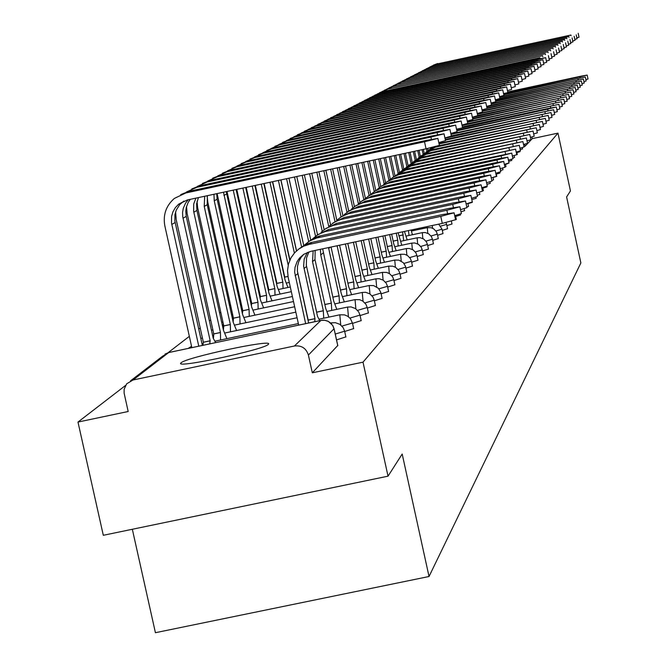 <?xml version="1.0" encoding="UTF-8"?>
<svg xmlns="http://www.w3.org/2000/svg" width="666" height="666" viewBox="0 0 666 666"><rect width="100%" height="100%" fill="white"/><g stroke="black" fill="none" stroke-linecap="round" stroke-linejoin="round"><path stroke-width="1" d="M181.11 362.779L180.794 363.103C174.992 368.698 264.369 349.592 268.273 344.397L268.49 344.147C273.501 338.761 186.347 357.351 181.11 362.779M520.229 149.65L522.569 148.901M516.883 152.614L519.955 151.681M516.708 154.795L517.291 154.52M512.812 158.042L514.552 157.434M508.691 161.355L511.771 160.448L511.538 159.332M505.536 164.477L508.832 163.095M504.911 167L505.993 166.592L505.452 164.111M500.524 170.571L502.972 169.755M496.287 174.134L499.916 173.068L499.741 172.194M491.799 180.444L493.556 179.828L493.048 177.481L496.761 176.365M486.929 184.365L490.234 183.308M482.85 188.153L486.846 186.913M482.45 191.034L483.374 190.618M477.239 195.304L479.803 194.405M471.828 199.642L476.148 198.302M467.948 203.679L472.385 202.298M466.824 207.084L468.531 206.41M460.989 211.813L464.56 210.623M455.669 216.467L460.481 214.96M455.569 219.822L456.293 219.422M446.886 225.608L451.981 224.009M442.299 230.378L447.544 228.729M437.57 235.289L442.973 233.591M432.7 240.351L438.27 238.595M427.68 245.571L433.416 243.756M422.502 250.94L428.421 249.076M417.157 256.493L423.26 254.554M411.638 262.213L417.94 260.215M405.944 268.132L412.445 266.059M400.05 274.234L406.776 272.094M393.956 280.544L400.915 278.33M387.654 287.079L394.846 284.782M381.127 293.831L388.578 291.45M374.367 300.832L382.076 298.36M367.357 308.083L375.349 305.511M360.081 315.592L368.373 312.928M352.539 323.393L361.139 320.621M344.697 331.485L353.629 328.604M336.546 339.901L345.829 336.896M266.042 277.297L265.559 277.664M257.609 283.791L257.009 284.249M248.876 290.509L248.16 291.059M239.835 297.469L238.994 298.118M230.469 304.678L229.487 305.436M220.754 312.154L219.622 313.028M210.672 319.913L209.382 320.912M200.208 327.972L198.751 329.096M189.335 336.347L168.115 352.672M125.499 385.481L77.98 422.061L128.18 411.505L124.101 393.057L124.134 389.252L126.682 383.791L133.058 379.995L294.43 345.987L320.912 320.413L168.673 352.564L133.058 379.995M132.334 529.27L155.419 632.7L429.029 576.506L402.189 454.029L388.028 476.173L363.012 362.162L557.966 133.133L570.446 190.951L566.608 196.953L580.86 262.953L429.029 576.506M388.028 476.173L103.305 535.298L77.98 422.061M557.966 133.133L532.242 138.645L531.884 136.988M334.041 328.763L308.4 355.045L312.312 372.81L363.012 362.162M308.4 355.045C306.177 348.235 301.523 345.213 294.43 345.987M532.242 138.645L525.133 146.212L523.976 146.612M312.312 372.81L337.729 345.512M298.684 325.075L288.153 277.281L287.512 270.604L288.486 263.977L291.017 257.792L294.63 252.764L298.876 248.967L303.821 246.12L309.249 244.364L440.759 216.367L454.07 212.795L442.582 214.544L310.864 242.599L305.353 244.63L299.658 248.418M455.577 219.722L442.291 223.385L310.789 251.357L303.821 254.262L299.75 257.8L297.111 261.572L295.038 267.291L294.655 272.161L305.644 323.609M303.813 254.279L301.04 257.434L298.726 261.688L297.494 266.375L297.394 271.228L308.633 322.977M424.517 141.775L437.878 138.395L426.431 140.376L189.069 191.292L185.789 192.974L424.517 141.775L426.049 148.809L187.337 199.966L178.646 204.187L175.349 207.659L172.952 211.813L171.587 216.417L171.487 222.835L198.768 346.178M439.393 145.363L426.049 148.809M183.841 201.057L179.687 204.653L176.307 210.015L174.942 214.602L174.85 220.979L202.364 345.421M191.841 347.644L164.843 225.907C162.854 214.885 166.042 205.719 174.392 198.401L185.789 192.974M180.761 194.58L189.069 191.292M304.212 245.23L309.499 241.042L316.758 237.987L446.861 210.256L459.89 206.768L448.609 208.5L319.397 236.039L314.002 238.028L308.425 241.733M461.372 213.561L454.695 215.692M307.326 252.422L304.187 259.057L303.621 266.192L315.001 318.631L314.752 321.686M315.001 318.631L308.175 320.071L297.369 270.945M319.68 320.646L317.491 316.267L306.343 265.418L306.535 257.867L308.932 251.848M312.804 238.661L317.973 234.574L325.066 231.601L452.722 204.379L465.492 200.974L454.412 202.689L328.521 229.512L316.858 235.289M466.941 207.642L460.522 209.682M313.162 250.857L312.529 261.613L323.326 310.731L323.701 318.206M323.326 310.731L316.625 312.146L306.31 265.226M328.962 317.091L325.724 308.458L314.985 259.607L315.151 250.433M321.07 232.334L326.14 228.346L333.067 225.449L458.366 198.718L470.887 195.388L459.998 197.086L336.413 223.435L324.983 229.087M472.311 201.94L466.133 203.904M320.346 249.325L320.754 254.911L331.343 303.13L331.726 310.423M331.343 303.13L324.85 304.504M336.788 309.349L333.649 300.94L322.669 248.834M430.927 137.096L444.022 133.799L432.775 135.756L199.917 185.714L196.761 187.337L430.927 137.096L431.418 139.352M445.504 140.626L438.786 142.566M188.178 199.792L185.564 203.13L183.275 208.308L182.567 212.512L182.75 216.783L210.165 340.776L209.732 343.864M210.165 340.776L203.363 342.216L176.199 219.638L175.616 211.863M202.922 345.304L203.363 342.216M215.667 342.607L213.237 338.303L186.239 216.392L183.008 218.182M186.455 191.991L196.761 187.337M191.791 188.928L199.917 185.714M190.268 199.342L188.12 202.556L186.297 207.384L185.772 211.23L186.239 216.392M437.104 132.601L449.925 129.371L438.877 131.302L210.356 180.353L207.317 181.91L437.104 132.601L437.57 134.765M451.382 136.08L444.921 137.937M195.896 198.135L193.731 203.929L193.615 211.164L220.438 332.484L220.571 339.993M220.438 332.484L213.769 333.891L187.138 213.611L186.53 206.493M213.453 338.161L213.769 333.891M226.906 338.653L223.401 330.095L196.92 210.456L193.814 212.179M197.269 186.43L207.317 181.91M202.406 183.483L210.356 180.353M198.41 197.594L196.587 203.888L196.92 210.456M443.048 128.263L455.619 125.108L444.755 127.015L220.404 175.183L217.482 176.69L443.048 128.263L443.498 130.345M457.051 131.693L450.824 133.483M204.678 196.254L204.221 206.402L230.336 324.492L230.486 331.818M230.336 324.492L223.793 325.874L197.66 207.809L197.053 201.348M223.385 330.036L223.793 325.874M236.588 330.527L233.192 322.194L207.218 204.737L204.221 206.402M207.675 181.077L217.482 176.69M212.637 178.238L220.404 175.183M207.376 195.679L207.218 204.737M329.037 226.232L334.915 221.828L340.776 219.522L463.811 193.265L476.09 190.01L465.376 191.691L344.014 217.574L332.809 223.11M477.489 196.437L471.528 198.326M328.505 247.585L339.069 295.796L339.46 302.922M339.069 295.796L332.817 297.119M344.339 301.889L341.292 293.689L331.06 247.044M336.721 220.354L341.583 216.567L348.21 213.803L469.055 188.003L481.102 184.823L470.571 186.488L351.348 211.921L340.359 217.349M482.475 191.142L476.731 192.957M337.096 245.762L346.52 288.728L346.911 295.687M346.52 288.728L340.484 290.01M351.623 294.688L348.668 286.696L339.577 245.238M448.767 124.092L461.097 121.004L450.416 122.885L230.095 170.205L227.281 171.653L448.767 124.092L449.209 126.099M548.01 110.639L547.693 109.166L456.61 129.162M213.953 194.264L214.252 200.832L239.877 316.791L240.043 323.942M239.877 316.791L233.45 318.157L207.809 202.214L207.201 196.403M233.158 322.061L233.45 318.157M245.92 322.702L242.624 314.577L217.141 199.226L214.252 200.832M217.707 175.916L227.281 171.653M222.486 173.193L230.095 170.205M216.741 193.664L217.141 199.226M454.295 120.063L466.383 117.049L455.885 118.906L239.444 165.401L236.721 166.8L454.295 120.063L454.712 121.995M467.765 123.393L461.979 125.05M223.493 192.224L249.076 309.365L249.259 316.358M249.076 309.365L242.757 310.706L217.099 193.59M242.416 313.636L242.757 310.706M254.928 315.151L251.731 307.226L226.706 193.914L223.926 195.463M227.381 170.946L236.721 166.8M231.993 168.323L239.444 165.401M226.348 191.608L226.706 193.914M344.131 214.685L349.767 210.489L355.386 208.291L474.117 182.925L485.939 179.812L475.574 181.468L358.433 206.468L347.644 211.788M487.287 186.022L481.743 187.779M345.396 243.997L353.713 281.909L354.104 288.711M353.713 281.909L347.885 283.142M358.649 287.754L355.786 279.945L347.794 243.49M351.29 209.216L355.952 205.603L362.312 202.964L479.004 178.03L490.617 174.983L480.411 176.615L365.268 201.207L354.678 206.418M491.941 181.085L486.588 182.775M353.413 242.291L360.656 275.324L361.055 281.976M360.656 275.324L355.028 276.515M365.443 281.044L362.654 273.426L355.727 241.8M358.2 203.929L362.77 200.399L369.006 197.819L483.724 173.302L495.129 170.313L485.089 171.936L371.869 196.112L361.48 201.224M496.428 176.315L491.258 177.939M361.155 240.642L367.357 268.964L367.765 275.474M367.357 268.964L361.929 270.113M372.003 274.575L369.289 267.133L363.386 240.168M364.876 198.818L370.188 194.905L375.474 192.849L488.286 168.723L499.492 165.801L489.602 167.407L378.255 191.192L368.048 196.212M500.774 171.703L495.77 173.277M368.639 239.052L373.842 262.812L374.25 269.181M373.842 262.812L368.589 263.927M378.346 268.315L375.716 261.039L370.796 238.595M371.337 193.881L376.548 190.051L381.726 188.037L492.698 164.302L503.704 161.43L493.972 163.02L384.432 186.438L374.409 191.358M504.97 167.241L500.133 168.756M375.882 237.512L380.111 256.868L380.527 263.103M380.111 256.868L375.033 257.942M384.49 262.262L381.926 255.145L377.963 237.071M377.58 189.102L381.909 185.797L387.779 183.383L496.969 160.015L507.792 157.209L498.21 158.783L390.409 181.826L380.561 186.663M509.032 162.929L504.345 164.385M382.883 236.022L386.18 251.107L386.596 257.218M386.18 251.107L381.268 252.156M390.434 256.402L387.937 249.45L384.906 235.597M383.633 184.474L387.878 181.244L393.639 178.871L501.107 155.877L511.746 153.113L396.195 177.364L386.513 182.109M512.962 158.749L508.433 160.156M389.66 234.582L392.058 245.538L392.474 251.515M392.058 245.538L387.296 246.545M396.187 250.732L393.756 243.923L391.625 234.166M389.493 179.995L394.43 176.398L399.317 174.509L515.576 149.151L401.806 173.043L392.282 177.705M516.774 154.695L512.387 156.06M396.237 233.183L397.752 240.135L398.168 245.995M397.752 240.135L393.14 241.117L397.694 240.185M401.765 245.238L398.135 232.784M459.615 116.184L471.486 113.228L461.155 115.06L248.468 160.764L245.837 162.113L459.615 116.184L460.023 118.049M472.843 119.464L467.257 121.062M233.225 190.135L257.958 302.197L258.15 309.032M257.958 302.197L251.748 303.513L227.006 191.467M251.39 305.677L251.748 303.513M263.619 307.867L260.514 300.133L236.105 189.519M236.713 166.15L245.837 162.113M241.167 163.62L248.468 160.764M464.76 112.429L476.415 109.532L466.242 111.355L257.176 156.285L254.645 157.592L464.76 112.429L465.151 114.227M477.747 115.668L472.352 117.208M242.882 188.062L266.533 295.279L266.733 301.956M266.533 295.279L260.423 296.57L236.771 189.377M260.073 298.127L260.423 296.57M272.011 300.841L269.006 293.281L245.671 187.471M245.721 161.522L254.645 157.592M250.025 159.082L257.176 156.285M469.73 108.808L481.168 105.969L471.162 107.767L265.601 151.956L263.145 153.222L469.73 108.808L470.104 110.548M482.475 112.005L477.272 113.486M252.214 186.064L274.817 288.594L275.025 295.13M274.817 288.594L268.814 289.868L246.204 187.354M268.481 290.934L268.814 289.868M280.128 294.047L277.206 286.663L254.903 185.489M254.42 157.051L263.145 153.222M258.583 154.695L265.601 151.956M474.525 105.311L485.772 102.531L475.915 104.304L273.734 147.777L271.362 148.993L474.525 105.311L474.891 106.985M485.772 102.531L487.062 108.491L482.017 109.89M261.238 184.132L282.825 282.126L283.042 288.52M282.825 282.126L276.914 283.383L255.328 185.398M276.631 284.066L276.914 283.383M287.978 287.479L285.131 280.261L263.836 183.575M262.837 152.73L271.362 148.993M266.858 150.458L273.734 147.777M479.17 101.923L490.218 99.192L480.511 100.949L281.61 143.731L279.312 144.905L479.17 101.923L479.52 103.546M491.483 105.037L486.613 106.41M287.978 276.423L284.757 277.106L264.144 183.508M272.477 181.718L289.777 260.306M269.963 182.259L288.203 265.11M270.97 148.551L279.312 144.905M274.858 146.354L281.61 143.731M483.666 98.651L494.522 95.971L484.965 97.702L289.235 139.81L287.013 140.951L483.666 98.651L484.007 100.216M494.522 95.971L495.77 101.748L491.05 103.047M280.844 179.928L296.462 250.932M278.405 180.453L294.38 253.047M297.977 273.726L298.31 275.957M289.918 259.981L272.685 181.676M278.838 144.514L287.013 140.951M282.609 142.382L289.235 139.81M488.012 95.479L498.692 92.849L489.269 94.564L296.611 136.022L294.464 137.121L488.012 95.479L488.345 96.995M499.916 98.501L495.354 99.792M288.936 178.197L303.738 245.504L288.952 178.188M286.58 178.696L301.573 246.911M296.553 250.849L280.944 179.903M286.455 140.601L294.464 137.121M290.11 138.545L296.611 136.022M492.232 92.407L502.73 89.827L493.448 91.517L303.763 132.343L301.681 133.416L492.232 92.407L492.549 93.873M502.73 89.827L503.937 95.421L499.508 96.637M296.786 176.515L310.722 239.951M294.497 177.006L308.674 241.517M293.839 136.805L301.681 133.416M297.377 134.815L303.763 132.343M395.171 175.649L405.661 170.08L519.289 145.313L407.242 168.856L397.877 173.435M520.471 150.774L516.208 152.098M402.597 231.826L403.688 240.651M403.271 234.898L398.801 235.847M407.176 239.91L404.437 231.435M400.674 171.445L410.98 165.976L522.885 141.583L412.52 164.793L403.305 169.297M524.05 146.97L519.921 148.243M412.421 234.748L411.13 230.011M408.449 230.586L409.041 235.464M406.019 167.357L416.142 161.996L526.381 137.97L417.64 160.847L408.566 165.276M527.53 143.273L523.518 144.514M417.515 229.737L417.266 228.713M414.061 229.395L414.235 230.436M411.205 163.395L421.153 158.142L529.77 134.465L422.602 157.026L413.678 161.38M530.902 139.694L527.014 140.892M416.233 159.549L426.024 154.387L533.058 131.06L427.43 153.305L418.639 157.592M534.174 136.214L530.402 137.371M421.12 155.811L430.744 150.749L536.255 127.747L432.117 149.692L423.459 153.913M537.354 132.825L533.691 133.958M496.312 89.427L506.643 86.896L497.494 88.57L310.697 128.779L308.674 129.82L496.312 89.427L496.62 90.851M580.153 77.905L579.928 76.856L503.546 93.581M304.387 174.883L317.532 234.723M302.173 175.358L315.542 236.239M300.99 133.133L308.674 129.82M304.42 131.21L310.697 128.779M500.274 86.538L510.439 84.049L501.415 85.706L317.424 125.325L315.459 126.332L500.274 86.538L500.574 87.92M511.605 89.452L507.45 90.626M311.763 173.302L324.142 229.678M309.615 173.759L322.236 231.227M307.925 129.579L315.459 126.332M311.255 127.706L317.424 125.325M504.112 83.741L514.119 81.294L505.228 82.934L323.951 121.97L322.044 122.952L504.112 83.741L504.403 85.082M514.119 81.294L515.276 86.638L511.238 87.746M318.922 171.77L330.561 224.825M316.833 172.211L328.729 226.415M314.652 126.124L322.044 122.952M317.882 124.309L323.951 121.97M507.842 81.027L517.69 78.621L508.916 80.236L330.278 118.715L328.43 119.664L507.842 81.027L508.125 82.326M517.69 78.621L518.831 83.883L514.91 84.957M325.874 170.28L336.83 220.246M323.843 170.712L334.973 221.453M321.179 122.769L328.43 119.664M324.317 121.012L330.278 118.715M511.463 78.388L521.162 76.024L512.504 77.622L336.43 115.551L334.632 116.475L511.463 78.388L511.729 79.645M522.277 81.185L518.473 82.251M332.617 168.831L342.84 215.484M330.644 169.256L341.067 216.766M327.522 119.514L334.632 116.475M330.569 117.815L336.43 115.551M514.976 75.824L524.533 73.493L515.992 75.083L342.407 112.479L340.659 113.378L514.976 75.824L515.243 77.048M525.632 78.588L521.936 79.62M339.169 167.424L348.701 210.931M337.254 167.84L346.986 212.246M333.674 116.359L340.659 113.378M336.638 114.702L342.407 112.479M425.874 152.181L435.339 147.211L539.368 124.534L438.378 145.821M540.451 129.545L536.879 130.636M428.146 150.333L433.749 147.053M439.085 143.939L542.39 121.412L438.961 143.356M543.456 126.349L539.984 127.414M430.486 148.651L431.818 147.511M445.404 140.151L545.321 118.373L445.254 139.485M545.321 118.373L546.386 123.268L543.006 124.276M444.98 138.228L548.185 115.409L451.34 135.847M549.225 120.221L545.937 121.22M451.015 134.374L550.965 112.529L450.915 133.899M551.989 117.274L548.801 118.248M456.859 130.836L553.679 109.732L456.734 130.236M553.679 109.732L554.695 114.435L551.573 115.36M547.693 109.166L556.318 107.001L548.493 108.367L462.37 126.856M556.318 107.001L557.317 111.638L554.287 112.537M462.087 125.566L558.882 104.337L466.783 123.809M559.873 108.899L556.918 109.798M462.004 125.175L462.828 124.842M467.507 122.211L561.396 101.74L467.399 121.711M561.396 101.74L562.37 106.269L559.49 107.126M472.76 119.072L563.836 99.217L472.635 118.515M564.793 103.663L561.987 104.512M472.394 117.416L566.217 96.753L477.705 115.484M566.217 96.753L567.174 101.165L564.427 101.973M477.43 114.236L568.548 94.347L477.339 113.811M568.548 94.347L569.488 98.701L566.808 99.492M482.326 111.289L570.812 91.991L482.217 110.781M571.736 96.287L569.13 97.069M487.054 108.45L573.026 89.702L486.946 107.942M573.026 89.702L573.942 93.964L571.395 94.714M486.704 106.835L575.191 87.462L490.526 105.411M575.191 87.462L576.098 91.675L573.609 92.407M486.63 106.477L487.112 106.294M491.267 104.029L577.305 85.281L491.175 103.596M578.196 89.427L575.774 90.151M495.695 101.382L579.37 83.142L495.596 100.916M579.37 83.142L580.253 87.254L577.88 87.954M495.387 99.942L581.385 81.052L499.883 98.352M581.385 81.052L582.259 85.123L579.944 85.797M499.65 97.278L583.358 79.013L499.567 96.903M583.358 79.013L584.224 83.034L581.951 83.7M503.804 94.78L585.289 77.023L503.704 94.347M585.289 77.023L586.138 80.994L583.924 81.643M579.928 76.856L587.171 75.067L580.502 76.282L507.733 91.941M588.011 78.988L585.847 79.637M518.389 73.335L527.805 71.046L519.38 72.611L348.218 109.499L346.52 110.373L518.389 73.335L518.648 74.517M528.887 76.066L525.299 77.073M345.537 166.059L354.42 206.593M343.681 166.458L352.755 207.875M339.66 113.287L346.52 110.373M342.54 111.68L348.218 109.499M521.711 70.912L530.985 68.656L522.677 70.213L353.862 106.593L352.214 107.442L521.711 70.912L521.961 72.07M532.059 73.61L528.571 74.584M351.731 164.735L359.973 202.347M349.925 165.126L358.383 203.746M345.471 110.298L352.214 107.442M348.276 108.741L353.862 106.593M524.941 68.556L534.082 66.342L525.882 67.874L359.357 103.771L357.75 104.595L524.941 68.556L525.183 69.68M535.139 71.229L531.751 72.169M357.759 163.445L365.393 198.326M356.002 163.819L363.803 199.484M351.132 107.401L357.75 104.595M353.854 105.886L359.357 103.771M528.088 66.267L537.096 64.086L528.995 65.601L364.702 101.024L363.145 101.823L528.088 66.267L528.321 67.358M538.136 68.906L534.84 69.822M363.619 162.188L370.646 194.297M361.913 162.554L369.089 195.379M356.635 104.57L363.145 101.823M359.29 103.105L364.702 101.024M531.143 64.036L540.034 61.888L532.034 63.387L369.905 98.352L368.39 99.134L531.143 64.036L531.376 65.102M540.034 61.888L541.058 66.658L537.845 67.541M369.33 160.964L375.749 190.301M367.665 161.322L374.25 191.458M361.988 101.823L368.39 99.134M364.577 100.391L369.905 98.352M534.124 61.863L542.89 59.749L534.981 61.239L374.975 95.746L373.493 96.503L534.124 61.863L534.348 62.895M543.897 64.444L540.767 65.31M374.883 159.773L380.736 186.513M373.26 160.123L379.27 187.612M367.199 99.151L373.493 96.503M369.722 97.76L374.975 95.746M537.021 59.749L545.67 57.667L537.862 59.141L379.911 93.207L378.471 93.948L537.021 59.749L537.237 60.756M545.67 57.667L546.669 62.313L543.623 63.145M380.303 158.616L385.581 182.792M378.721 158.949L384.182 183.958M372.277 96.545L378.471 93.948M374.733 95.188L379.911 93.207M539.851 57.692L383.316 91.458L539.851 57.692L540.059 58.675M548.376 55.636L549.367 60.223L546.395 61.031M385.572 157.484L390.326 179.229M384.032 157.809L388.952 180.328M377.231 94.006L383.316 91.458M379.62 92.682L384.723 90.734M542.599 55.686L388.045 89.028L542.599 55.686L542.807 56.635M551.015 53.655L551.997 58.192L549.1 58.974M390.717 156.377L394.955 175.782M389.21 156.701L393.581 176.698M382.051 91.533L388.045 89.028M384.382 90.243L389.41 88.328M545.288 53.721L392.649 86.663L545.288 53.721L545.487 54.654M553.596 51.732L554.562 56.202L551.731 56.968M395.729 155.303L399.425 172.253M394.264 155.619L398.11 173.243M386.755 89.119L392.649 86.663M389.027 87.87L393.989 85.972M547.902 51.815L397.144 84.349L547.902 51.815L548.101 52.722M557.051 54.254L554.303 55.012M400.624 154.254L403.812 168.881M399.192 154.562L402.53 169.863M391.333 86.771L397.144 84.349M393.556 85.548L398.443 83.683M550.457 49.95L401.523 82.101L550.457 49.95L550.649 50.841M558.558 48.01L559.498 52.381L556.809 53.105M405.394 153.238L408.091 165.618M403.996 153.53L406.851 166.608M395.804 84.474L401.523 82.101M397.977 83.283L402.797 81.443M552.955 48.135L405.802 79.903L552.955 48.135L553.138 49.001M561.871 50.524L559.249 51.249M410.048 152.239L412.271 162.446M408.691 152.531L411.072 163.478M400.174 82.234L405.802 79.903M402.289 81.077L407.043 79.262M555.386 46.362L409.981 77.756L555.386 46.362L555.569 47.203M563.278 44.472L564.202 48.735L561.638 49.426M414.593 151.265L416.375 159.415M413.27 151.548L415.159 160.248M404.429 80.053L409.981 77.756M406.493 78.921L411.197 77.131M557.758 44.63L414.061 75.658L557.758 44.63L557.942 45.455M566.466 46.97L563.969 47.652M419.039 150.308L420.346 156.31M417.74 150.591L419.172 157.159M408.591 77.922L414.061 75.658M410.606 76.815L415.243 75.05M560.081 42.94L418.04 73.61L560.081 42.94L560.256 43.74M567.782 41.101L568.681 45.263L566.242 45.921M423.368 149.384L424.225 153.305M422.102 149.65L423.085 154.179M412.654 75.832L418.04 73.61M414.627 74.75L419.197 73.019M562.345 41.284L421.936 71.612L562.345 41.284L562.52 42.075M569.963 39.469L570.845 43.59L568.456 44.231M427.605 148.468L428.03 150.416M426.373 148.734L426.923 151.265M416.625 73.801L421.936 71.612M418.548 72.744L423.068 71.029M564.568 39.669L425.74 69.655L564.568 39.669L564.726 40.435M572.086 37.879L572.96 41.95L570.629 42.574M430.536 147.81L430.677 148.476M420.504 71.811L425.74 69.655M422.386 70.779L426.839 69.089M566.733 38.095L429.453 67.741L566.733 38.095L566.891 38.844M575.024 40.335L572.752 40.959M424.292 69.863L429.453 67.741M426.132 68.856L430.536 67.191M568.847 36.547L433.091 65.876L568.847 36.547L569.005 37.279M577.047 38.77L574.825 39.377M427.997 67.965L433.091 65.876M429.795 66.983L434.149 65.335M570.92 35.04L436.646 64.044L570.92 35.04L571.07 35.756M578.18 33.308L579.029 37.246L576.848 37.837M431.626 66.109L436.646 64.044M433.383 65.143L437.679 63.52M447.577 228.788L446.62 224.392L440.692 226.132M443.007 233.649L442.041 229.187L435.922 230.985M438.303 238.661L437.321 234.132L431.002 235.98M433.458 243.823L432.459 239.227L425.932 241.134M428.463 249.142L427.439 244.472L420.704 246.453M423.31 254.628L422.269 249.892L415.309 251.931M417.99 260.289L416.933 255.478L409.732 257.592M412.495 266.134L411.43 261.247L403.971 263.436M405.727 267.141L398.018 269.472M400.965 278.413L399.858 273.36L391.858 275.716M394.905 284.873L393.781 279.728L385.481 282.168M388.628 291.55L387.487 286.322L378.871 288.844M380.96 293.065L372.028 295.762M375.416 305.619L374.225 300.208L364.935 302.93M368.44 313.045L367.232 307.525L357.567 310.364M361.213 320.737L359.981 315.126L349.916 318.073M353.704 328.729L352.447 323.01L341.966 326.082M345.912 337.029L344.63 331.202L335.256 334.057M330.769 323.043L331.743 322.835L331.46 323.734M319.214 319.156L339.81 314.802L340.734 324.941M327.406 311.33L347.569 307.068L348.443 316.725M213.47 332.542L213.603 334.041M335.298 303.796L355.045 299.625L355.869 308.833M223.177 323.102L223.41 326.806M342.907 296.536L362.262 292.441L363.037 301.232M232.692 314.727L232.875 319.822M350.241 289.527L369.214 285.514L369.955 293.922M241.05 307.451L241.983 307.201L241.7 310.398M357.326 282.767L375.932 278.821L376.64 286.871M250.824 300.274L250.408 301.24M364.16 276.232L382.417 272.361L383.092 280.078M370.771 269.921L388.686 266.117L389.327 273.518M377.156 263.811L394.755 260.081L395.363 267.183M383.341 257.909L400.616 254.237L401.207 261.064M389.319 252.189L406.302 248.585L406.859 255.145M395.113 246.645L411.804 243.107L412.346 249.417M400.732 241.283L417.132 237.795L417.649 243.881M406.168 236.072L422.302 232.642L422.802 238.511M411.455 231.027L427.314 227.655L427.797 233.308M432.65 228.263L432.217 225.533M337.77 345.712L334.082 328.946L332.692 325.507L330.253 322.702L328.163 321.353L324.608 320.263L321.104 320.371M525.133 146.212L524.7 144.214M130.503 380.86L162.654 356.152L168.914 352.514M442.291 223.385L440.759 216.367M295.121 275.799L297.777 273.634M309.249 244.364L311.821 242.382M175.133 222.552L171.778 224.417M447.569 213.545L446.861 210.256M314.918 318.706L308.092 320.146M303.996 268.573L306.543 266.492M317.857 237.729L320.338 235.822M453.413 207.534L452.722 204.379M323.251 310.806L316.6 312.212M312.529 261.613L314.985 259.607M326.14 231.343L328.521 229.512M459.032 201.756L458.366 198.718M331.268 303.197L324.866 304.553M320.754 254.911L323.118 252.98M334.116 225.2L336.413 223.435M203.263 342.299L210.065 340.859M213.669 333.974L220.346 332.559M223.693 325.957L230.245 324.567M464.443 196.187L463.811 193.265M338.994 295.87L332.825 297.178M328.679 248.451L330.17 247.236M341.808 219.28L344.014 217.574M469.672 190.826L469.055 188.003M346.453 288.794L340.501 290.06M349.217 213.57L351.348 211.921M233.358 318.223L239.785 316.866M242.674 310.772L248.992 309.432M474.708 185.648L474.117 182.925M353.646 281.976L347.902 283.192M356.368 208.058L358.433 206.468M479.578 180.653L479.004 178.03M360.589 275.391L355.045 276.565M363.27 202.739L365.268 201.207M484.274 175.832L483.724 173.302M367.291 269.022L361.938 270.163M369.946 197.594L371.869 196.112M488.819 171.17L488.286 168.723M373.784 262.87L368.598 263.969M376.39 192.632L378.255 191.192M493.215 166.666L492.698 164.302M380.053 256.926L375.041 257.983M382.634 187.82L384.432 186.438M497.469 162.304L496.969 160.015M386.122 251.165L381.277 252.189M388.669 183.175L390.409 181.826M501.59 158.083L501.107 155.877M391.999 245.588L387.304 246.587M394.513 178.671L396.195 177.364M505.577 154.004L505.111 151.856M400.174 174.309L401.806 173.043M251.665 303.579L257.875 302.264M233.691 190.035L233.258 190.276M260.339 296.636L266.45 295.346M268.731 289.926L274.733 288.653M276.84 283.441L282.75 282.184M284.69 277.164L287.987 276.465M509.44 150.041L508.99 147.969M403.221 234.948L398.809 235.889M405.661 170.08L407.242 168.856M513.195 146.204L512.762 144.197M410.98 165.976L412.52 164.793M516.833 142.482L516.408 140.534M416.142 161.996L417.64 160.847M520.362 138.878L519.955 136.98M421.153 158.142L422.602 157.026M523.792 135.373L523.393 133.533M426.024 154.387L427.43 153.305M527.122 131.968L526.731 130.178M430.744 150.749L432.117 149.692M530.361 128.663L529.986 126.923M435.339 147.211L436.43 146.37M533.508 125.449L533.141 123.759M439.801 143.773L441.1 142.774M536.563 122.319L536.213 120.679M539.543 119.281L539.202 117.691M542.44 116.325L542.107 114.768M452.489 133.999L453.679 133.075M545.263 113.445L544.938 111.938M456.826 130.661L457.65 130.02M550.69 107.909L550.382 106.477M464.194 124.975L465.109 124.276M553.304 105.245L552.996 103.854M467.898 122.119L468.972 121.295M555.844 102.656L555.552 101.29M558.333 100.125L558.041 98.793M560.747 97.652L560.472 96.362M478.471 113.978L479.47 113.212M563.111 95.246L562.845 93.981M482.276 111.047L482.8 110.639M565.417 92.899L565.159 91.667M567.673 90.601L567.415 89.402M488.295 106.402L489.077 105.802M569.871 88.362L569.621 87.188M491.425 103.996L492.332 103.297M572.027 86.172L571.778 85.023M574.125 84.033L573.884 82.917M576.182 81.943L575.94 80.852M500.366 97.103L501.215 96.453M578.188 79.903L577.955 78.829M180.911 363.619L180.794 363.103M344.63 331.202L343.281 327.814L339.91 324.35L335.373 322.685L331.743 322.835M382.134 298.46L380.677 292.066L378.38 288.303L373.618 285.581L369.214 285.514M406.826 272.178L405.461 266.2L403.313 262.687L398.867 260.14L394.755 260.081M452.014 224.067L451.398 221.229M456.327 219.472L455.461 215.501M460.514 215.01L460.323 214.127M464.593 210.672L464.169 208.724M468.556 206.452L467.898 203.455M476.173 198.343L475.907 197.144M479.828 194.447L479.362 192.274M483.391 190.651L482.717 187.529M486.871 186.955L486.738 186.363M490.259 183.35L489.935 181.885M496.778 176.398L496.087 173.193M502.997 169.78L502.63 168.107M514.568 157.459L514.169 155.603M517.299 154.545L516.741 151.965M519.971 151.706L519.838 151.09M522.585 148.926L522.302 147.619M191.542 346.287L188.228 348.401M202.031 343.906L202.905 343.723M215.176 341.134L298.351 323.559M352.447 323.01L350.449 318.706L347.819 316.292L344.547 314.876L339.81 314.802M202.397 337.853L200.849 338.561M212.637 335.589L213.328 335.448M225.291 332.917L297.069 317.749M359.981 315.126L358.683 311.871L355.436 308.533L351.065 306.926L347.569 307.068M212.854 329.753L211.463 330.311M222.844 327.58L223.368 327.472M235.04 325.008L295.837 312.146M367.232 307.525L365.959 304.329L362.77 301.057L359.615 299.692L355.045 299.625M222.919 321.953L221.695 322.386M244.43 317.374L294.647 306.751M374.225 300.208L372.977 297.069L369.846 293.848L365.634 292.299L362.262 292.441M232.625 314.435L231.552 314.768M253.496 310.015L293.498 301.548M262.238 302.905L292.391 296.52M387.487 286.322L386.28 283.291L383.258 280.178L379.187 278.688L375.932 278.821M251.015 300.216L250.225 300.399M270.687 296.045L291.325 291.675M393.781 279.728L392.59 276.748L389.618 273.701L386.671 272.427L382.417 272.361M259.74 293.465L259.074 293.606M278.846 289.41L290.293 286.988M399.858 273.36L398.684 270.429L395.77 267.432L392.873 266.184L388.686 266.117M267.632 287.054L268.165 286.938M286.746 282.992L289.294 282.451M275.89 280.711L276.307 280.619M411.43 261.247L410.298 258.408L407.467 255.503L404.67 254.295L400.616 254.237M284.091 274.051L284.191 274.509M416.933 255.478L415.825 252.689L413.037 249.833L409.299 248.46L406.302 248.585M422.269 249.892L421.178 247.144L418.439 244.33L414.752 242.982L411.804 243.107M427.439 244.472L426.365 241.775L423.668 239.002L420.038 237.67L417.132 237.795M432.459 239.227L431.393 236.563L428.738 233.833L425.166 232.526L422.302 232.642M437.321 234.132L436.272 231.51L433.658 228.821L431.06 227.705L427.314 227.655M442.041 229.187L438.711 224.151M446.62 224.392L445.995 222.569M337.812 345.654L334.124 328.896L332.75 325.449L328.23 321.295L324.683 320.213L322.211 320.18L168.764 352.514L165.051 354.054M454.07 212.795L455.594 219.797M298.401 259.499L301.04 257.434M437.878 138.395L439.402 145.413M181.968 202.439L178.646 204.187M459.89 206.768L461.388 213.636M465.492 200.974L466.958 207.709M470.887 195.388L472.327 201.998M444.022 133.799L445.512 140.676M449.925 129.371L451.398 136.122M455.619 125.108L457.059 131.735M476.09 190.01L477.497 196.503M481.102 184.823L482.492 191.2M461.097 121.004L462.512 127.514M466.383 117.049L467.773 123.435M485.939 179.812L487.304 186.08M490.617 174.983L491.949 181.135M495.129 170.313L496.436 176.365M499.492 165.801L500.782 171.753M503.704 161.43L504.978 167.291M507.792 157.209L509.04 162.97M511.746 153.113L512.97 158.783M515.576 149.151L516.783 154.737M471.486 113.228L472.852 119.505M476.415 109.532L477.755 115.709M481.168 105.969L482.484 112.038M490.218 99.192L491.491 105.062M498.692 92.849L499.925 98.535M519.289 145.313L520.479 150.807M522.885 141.583L524.059 147.003M526.381 137.97L527.53 143.307M529.77 134.465L530.91 139.718M533.058 131.06L534.182 136.239M536.255 127.747L537.362 132.859M506.643 86.896L507.833 92.399M510.439 84.049L511.613 89.477M521.162 76.024L522.286 81.21M524.533 73.493L525.632 78.613M539.368 124.534L540.451 129.57M542.39 121.412L543.456 126.374M548.185 115.409L549.225 120.246M550.965 112.529L551.997 117.299M558.882 104.337L559.873 108.924M563.836 99.217L564.801 103.688M570.812 91.991L571.744 96.304M577.305 85.281L578.196 89.435M587.171 75.067L588.02 79.004M527.805 71.046L528.896 76.082M530.985 68.656L532.059 73.635M534.082 66.342L535.148 71.245M537.096 64.086L538.145 68.923M542.89 59.749L543.906 64.46M556.102 49.85L557.059 54.271M560.947 46.22L561.879 50.533M565.559 42.766L566.466 46.978M574.159 36.322L575.033 40.343M576.19 34.798L577.047 38.778"/></g></svg>
